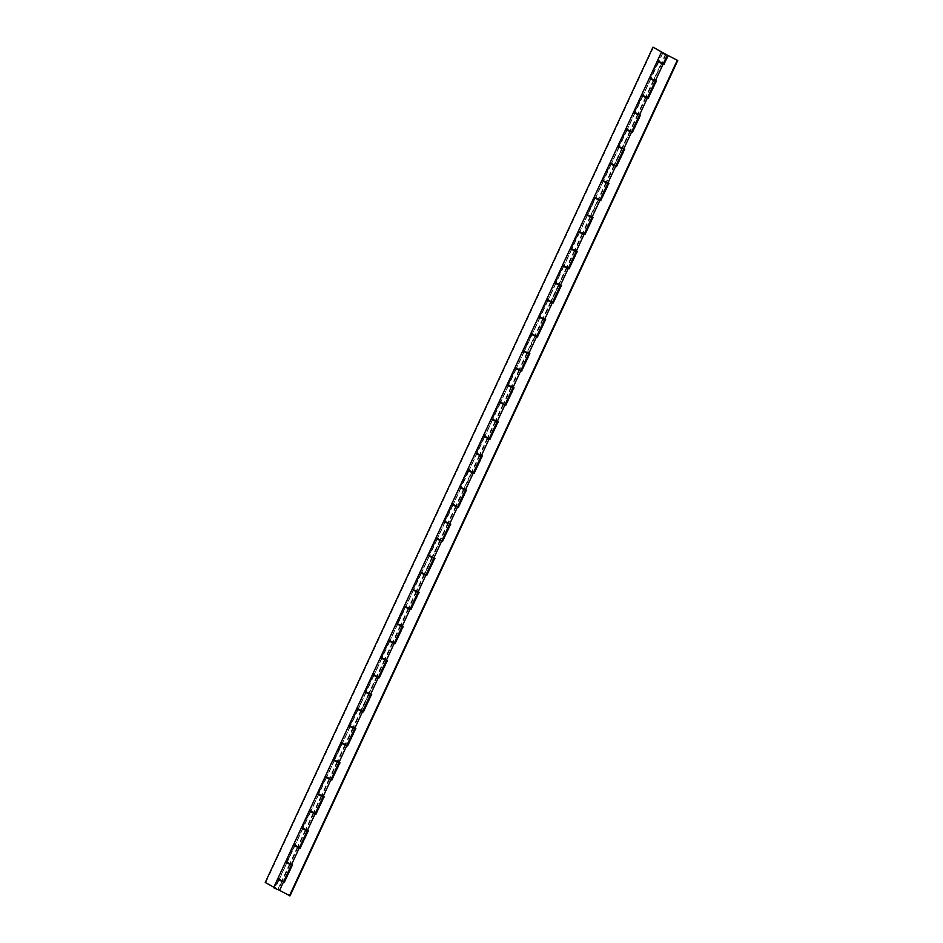 <?xml version="1.0" encoding="UTF-8"?>
<svg xmlns="http://www.w3.org/2000/svg" width="943" height="943" viewBox="0 0 943 943"><rect width="100%" height="100%" fill="white"/><g stroke="black" fill="none" stroke-linecap="round" stroke-linejoin="round"><path stroke-width="0.71" stroke-dasharray="4.71 3.54" d="M281.45 880.29L278.975 879.454L281.45 880.29M286.766 862.857L290.02 864.366M645.307 96.422L642.831 95.597L645.307 96.422M650.623 79L653.876 80.509M629.488 130.511L627.012 129.674L629.488 130.511M634.804 113.077L638.057 114.586M613.669 164.589L611.194 163.764L613.669 164.589M618.985 147.167L622.239 148.676M597.85 198.667L595.375 197.841L597.85 198.667M603.155 181.245L606.408 182.753M582.02 232.756L579.556 231.919L582.02 232.756M587.336 215.322L590.589 216.831M566.201 266.834L563.737 265.997L566.201 266.834M571.517 249.4L574.77 250.921M550.382 300.911L547.918 300.086L550.382 300.911M555.698 283.489L558.951 284.998M534.563 334.989L532.1 334.164L534.563 334.989M539.879 317.567L543.133 319.076M518.744 369.078L516.281 368.241L518.744 369.078M524.06 351.645L527.314 353.154M502.925 403.156L500.45 402.319L502.925 403.156M508.242 385.734L511.495 387.243M487.107 437.234L484.631 436.409L487.107 437.234M492.423 419.812L495.676 421.321M471.288 471.311L468.812 470.486L471.288 471.311M476.604 453.889L479.857 455.398M455.469 505.401L452.994 504.564L455.469 505.401M460.785 487.967L464.039 489.476M439.65 539.479L437.175 538.653L439.65 539.479M444.966 522.057L448.22 523.565M423.831 573.556L421.356 572.731L423.831 573.556M429.148 556.134L432.401 557.643M408.013 607.646L405.537 606.809L408.013 607.646M413.317 590.212L416.57 591.721M392.182 641.723L389.718 640.886L392.182 641.723M397.498 624.29L400.751 625.81M376.363 675.801L373.899 674.976L376.363 675.801M381.679 658.379L384.933 659.888M360.544 709.879L358.081 709.053L360.544 709.879M365.86 692.457L369.114 693.965M344.725 743.968L342.262 743.131L344.725 743.968M350.042 726.534L353.295 728.043M328.907 778.046L326.443 777.209L328.907 778.046M334.223 760.624L337.476 762.133M313.088 812.123L310.612 811.298L313.088 812.123M318.404 794.701L321.657 796.21M297.269 846.201L294.794 845.376L297.269 846.201M302.585 828.779L305.838 830.288M661.126 62.344L658.65 61.519L661.126 62.344M662.905 52.631L658.957 61.142L657.377 60.93M663.318 63.676L658.685 60.706L650.623 78.08L655.149 80.803M649.574 78.21L650.894 78.517L643.138 95.231L641.558 95.007M641.664 95.255L647.487 97.766L642.867 94.795L634.804 112.17L639.33 114.881M633.755 112.3L635.063 112.606L627.319 129.309L625.739 129.085M625.846 129.332L631.669 131.843L627.048 128.873L618.973 146.248L623.512 148.97M617.936 146.377L619.245 146.684L611.488 163.387L609.921 163.163M610.015 163.422L615.85 165.921L611.229 162.95L603.155 180.325L607.693 183.048M602.106 180.455L603.426 180.761L595.67 197.476L594.102 197.252M600.031 199.999L595.398 197.028L587.336 214.403L591.874 217.126M586.287 214.532L587.607 214.851L579.851 231.554L578.283 231.33M578.377 231.577L584.212 234.088L579.58 231.118L571.517 248.492L576.055 251.215M570.468 248.622L571.788 248.928L564.032 265.631L562.464 265.407M562.558 265.655L568.393 268.166L563.761 265.195L555.698 282.57L560.236 285.293M554.649 282.7L555.969 283.006L548.213 299.709L546.645 299.497M546.74 299.744L552.574 302.255L547.942 299.273L539.879 316.648L544.417 319.371M538.83 316.777L540.15 317.084L532.394 333.798L530.826 333.574M536.756 336.321L532.123 333.362L524.06 350.737L528.587 353.448M523.011 350.867L524.332 351.173L516.575 367.876L515.008 367.652M515.102 367.9L520.937 370.41L516.304 367.44L508.242 384.815L512.768 387.538M507.193 384.944L508.513 385.251L500.757 401.954L499.189 401.73M499.283 401.977L505.106 404.488L500.485 401.518L492.423 418.892L496.949 421.615M491.374 419.022L492.694 419.329L484.938 436.031L483.37 435.819M483.464 436.067L489.287 438.578L484.667 435.595L476.604 452.97L481.13 455.693M475.555 453.1L476.875 453.406L469.119 470.121L467.539 469.897M473.48 472.643L468.848 469.685L460.785 487.059L465.312 489.771M459.736 487.189L461.056 487.496L453.3 504.199L451.721 503.975M451.827 504.222L457.65 506.733L453.029 503.762L444.966 521.137L449.493 523.86M443.917 521.267L445.226 521.573L437.481 538.276L435.902 538.052M436.008 538.312L441.831 540.811L437.21 537.84L429.136 555.215L433.674 557.938M428.087 555.344L429.407 555.651L421.651 572.366L420.083 572.142M420.177 572.389L426.012 574.9L421.391 571.918L413.317 589.292L417.855 592.015M412.268 589.422L413.588 589.74L405.832 606.443L404.264 606.219M404.358 606.467L410.193 608.978L405.561 606.007L397.498 623.382L402.036 626.093M396.449 623.512L397.769 623.818L390.013 640.521L388.445 640.297M388.54 640.545L394.374 643.055L389.742 640.085L381.679 657.46L386.217 660.183M380.63 657.589L381.95 657.896L374.194 674.599L372.626 674.386M372.721 674.634L378.556 677.145L373.923 674.162L365.86 691.537L370.399 694.26M364.811 691.667L366.132 691.973L358.375 708.688L356.808 708.464M356.902 708.712L362.737 711.222L358.104 708.252L350.042 725.627L354.58 728.338M348.993 725.756L350.313 726.063L342.557 742.766L340.989 742.542M341.083 742.789L346.918 745.3L342.285 742.33L334.223 759.704L338.749 762.427M333.174 759.834L334.494 760.141L326.738 776.843L325.17 776.619M325.264 776.867L331.099 779.378L326.467 776.407L318.404 793.782L322.93 796.505M317.355 793.912L318.675 794.218L310.919 810.921L309.351 810.709M309.445 810.956L315.268 813.467L310.648 810.485L302.585 827.86L307.112 830.583M301.536 827.989L302.856 828.296L295.1 845.011L293.532 844.787M293.627 845.034L299.45 847.545L294.829 844.574L286.766 861.949L291.293 864.66M273.835 887.21L265.242 882.471M653.57 47.185L265.832 882.495M650.894 78.517L650.033 78.057L658.096 60.682L658.957 61.142M274.319 887.469L278.421 878.617L279.281 879.088L277.702 878.864M285.717 862.079L287.037 862.385L279.281 879.088M287.037 862.385L286.177 861.914L294.24 844.539L295.1 845.011M302.856 828.296L301.996 827.836L310.07 810.461L310.919 810.921M318.675 794.218L317.815 793.747L325.889 776.372L326.738 776.843M334.494 760.141L333.645 759.669L341.708 742.294L342.557 742.766M350.313 726.063L349.464 725.591L357.527 708.217L358.375 708.688M366.132 691.973L365.283 691.502L373.345 674.127L374.194 674.599M381.95 657.896L381.102 657.424L389.164 640.049L390.013 640.521M397.769 623.818L396.92 623.347L404.983 605.972L405.832 606.443M413.588 589.74L412.739 589.269L420.802 571.894L421.651 572.366M429.407 555.651L428.558 555.179L436.621 537.805L437.481 538.276M445.226 521.573L444.377 521.102L452.44 503.727L453.3 504.199M461.056 487.496L460.196 487.024L468.258 469.649L469.119 470.121M476.875 453.406L476.015 452.946L484.077 435.572L484.938 436.031M492.694 419.329L491.833 418.857L499.908 401.482L500.757 401.954M508.513 385.251L507.652 384.779L515.727 367.405L516.575 367.876M524.332 351.173L523.483 350.702L531.546 333.327L532.394 333.798M540.15 317.084L539.302 316.612L547.364 299.237L548.213 299.709M555.969 283.006L555.121 282.535L563.183 265.16L564.032 265.631M571.788 248.928L570.939 248.457L579.002 231.082L579.851 231.554M587.607 214.851L586.758 214.379L594.821 197.004L595.67 197.476M603.426 180.761L602.577 180.29L610.64 162.915L611.488 163.387M619.245 146.684L618.396 146.212L626.458 128.837L627.319 129.309M635.063 112.606L634.215 112.134L642.277 94.76L643.138 95.231M283.643 881.622L279.01 878.652L274.896 887.504M278.421 878.617L279.01 878.652M294.24 844.539L294.829 844.574M286.177 861.914L286.766 861.949M301.996 827.836L302.585 827.86M317.815 793.747L318.404 793.782M420.802 571.894L421.391 571.918M436.621 537.805L437.21 537.84M452.44 503.727L453.029 503.762M444.377 521.102L444.966 521.137M468.258 469.649L468.848 469.685M460.196 487.024L460.785 487.059M484.077 435.572L484.667 435.595M476.015 452.946L476.604 452.97M491.833 418.857L492.423 418.892M507.652 384.779L508.242 384.815M610.64 162.915L611.229 162.95M626.458 128.837L627.048 128.873M642.277 94.76L642.867 94.795M634.215 112.134L634.804 112.17M650.033 78.057L650.623 78.08M658.096 60.682L658.685 60.706M637.397 113.466L634.922 112.641L637.397 113.466M642.713 96.045L645.967 97.553M653.216 79.389L650.741 78.552L653.216 79.389M658.532 61.955L661.786 63.476M289.36 863.246L286.884 862.421L289.36 863.246M294.676 845.824L297.929 847.333M305.178 829.168L302.703 828.331L305.178 829.168M310.495 811.734L313.748 813.255M320.997 795.09L318.522 794.254L320.997 795.09M326.313 777.657L329.567 779.166M336.816 761.001L334.352 760.176L336.816 761.001M342.132 743.579L345.386 745.088M352.635 726.923L350.171 726.098L352.635 726.923M357.951 709.501L361.204 711.01M368.454 692.846L365.99 692.009L368.454 692.846M373.77 675.412L377.023 676.921M384.272 658.756L381.809 657.931L384.272 658.756M389.589 641.334L392.842 642.843M400.103 624.679L397.628 623.853L400.103 624.679M405.407 607.257L408.661 608.765M415.922 590.601L413.447 589.764L415.922 590.601M421.238 573.179L424.48 574.688M431.741 556.523L429.265 555.686L431.741 556.523M437.057 539.09L440.31 540.598M447.56 522.434L445.084 521.609L447.56 522.434M452.876 505.012L456.129 506.521M463.378 488.356L460.903 487.531L463.378 488.356M468.695 470.934L471.948 472.443M479.197 454.278L476.722 453.442L479.197 454.278M484.513 436.845L487.767 438.365M495.016 420.201L492.541 419.364L495.016 420.201M500.332 402.767L503.586 404.276M510.835 386.111L508.36 385.286L510.835 386.111M516.151 368.689L519.404 370.198M526.654 352.034L524.19 351.209L526.654 352.034M531.97 334.612L535.223 336.121M542.473 317.956L540.009 317.119L542.473 317.956M547.789 300.522L551.042 302.031M558.291 283.867L555.828 283.041L558.291 283.867M563.608 266.445L566.861 267.953M574.11 249.789L571.647 248.964L574.11 249.789M579.426 232.367L582.68 233.876M589.941 215.711L587.465 214.874L589.941 215.711M595.245 198.289L598.499 199.798M605.76 181.634L603.284 180.797L605.76 181.634M611.076 164.2L614.317 165.709M621.578 147.544L619.103 146.719L621.578 147.544M626.895 130.122L630.148 131.631M277.336 889.143L274.873 888.306L277.336 889.143M278.857 879.902L282.11 881.41M657.483 61.177L661.55 62.709L653.794 79.424L649.468 77.963M663.141 63.876L655.444 80.615M629.912 130.877L622.156 147.579L617.83 146.13M631.504 132.044L623.806 148.782M614.093 164.954L606.337 181.657L602.011 180.207M615.685 166.121L607.987 182.859M594.196 197.5L598.275 199.032L590.518 215.747L586.192 214.285M599.866 200.199L592.169 216.949M582.456 233.121L574.7 249.824L570.374 248.374M584.035 234.288L576.35 251.027M566.637 267.199L558.881 283.902L554.555 282.452M568.216 268.366L560.531 285.104M550.818 301.277L543.062 317.98L538.736 316.53M552.398 302.444L544.712 319.182M530.921 333.822L534.987 335.354L527.243 352.069L522.917 350.607M536.579 336.521L528.893 353.271M519.169 369.444L511.412 386.147L507.098 384.697M520.76 370.611L513.075 387.349M503.35 403.521L495.594 420.224L491.279 418.775M504.941 404.688L497.256 421.427M487.531 437.599L479.775 454.314L475.461 452.852M489.122 438.766L481.425 455.504M467.645 470.144L471.712 471.689L463.956 488.391L459.63 486.942M473.303 472.844L465.606 489.594M455.893 505.766L448.137 522.469L443.811 521.019M457.485 506.933L449.787 523.671M440.075 539.844L432.318 556.547L427.992 555.097M441.666 541.011L433.969 557.749M424.256 573.922L416.5 590.636L412.174 589.175M425.847 575.089L418.15 591.839M408.437 608.011L400.681 624.714L396.355 623.264M410.028 609.178L402.331 625.916M392.618 642.089L384.862 658.792L380.536 657.342M394.198 643.256L386.512 659.994M376.799 676.166L369.043 692.869L364.717 691.419M378.379 677.333L370.693 694.072M360.98 710.244L353.224 726.959L348.898 725.497M362.56 711.411L354.874 728.161M345.15 744.333L337.405 761.036L333.079 759.587M346.741 745.5L339.056 762.239M329.331 778.411L321.575 795.114L317.261 793.664M330.922 779.578L323.237 796.316M313.512 812.489L305.756 829.203L301.442 827.742M315.103 813.656L307.418 830.394M297.693 846.578L289.937 863.281L285.623 861.831M299.285 847.733L291.587 864.483M290.02 895.85L277.926 889.178L273.6 887.717M283.466 881.823L279.576 890.381M277.808 879.112L281.874 880.656L277.926 889.178M668.681 55.531L664.096 64.124M663.306 63.688L661.55 62.709M289.937 863.281L292.967 864.943L284.421 882.059M283.631 881.622L281.874 880.656M305.756 829.203L308.785 830.866L300.239 847.981M321.575 795.114L324.604 796.788L316.058 813.903M337.405 761.036L340.423 762.71L331.889 779.814M353.224 726.959L356.242 728.621L347.708 745.736M369.043 692.869L372.061 694.543L363.526 711.659M384.862 658.792L387.879 660.465L379.345 677.581M400.681 624.714L403.698 626.388L395.164 643.491M416.5 590.636L419.517 592.298L410.983 609.414M432.318 556.547L435.348 558.221L426.802 575.336M448.137 522.469L451.167 524.143L442.621 541.247M463.956 488.391L466.985 490.054L458.439 507.169M479.775 454.314L482.804 455.976L474.258 473.091M473.469 472.655L471.712 471.689M495.594 420.224L498.623 421.898L490.077 439.014M511.412 386.147L514.442 387.821L505.896 404.924M527.243 352.069L530.261 353.731L521.727 370.847M543.062 317.98L546.08 319.653L537.545 336.769M536.756 336.333L534.987 335.354M558.881 283.902L561.898 285.576L553.364 302.691M574.7 249.824L577.717 251.498L569.183 268.602M590.518 215.747L593.536 217.409L585.002 234.524M606.337 181.657L609.355 183.331L600.821 200.446M600.031 200.01L598.275 199.032M622.156 147.579L625.185 149.253L616.639 166.357M645.731 96.799L637.975 113.502L641.004 115.164L632.458 132.279M653.794 79.424L656.823 81.086L648.277 98.202M637.975 113.502L633.649 112.052M647.322 97.954L639.625 114.704M648.171 98.426L648.76 98.461M656.234 81.051L656.823 81.086M640.415 115.14L641.004 115.164M624.596 149.218L625.185 149.253M521.609 371.082L522.198 371.106M505.79 405.16L506.379 405.195M489.971 439.238L490.56 439.273M498.034 421.863L498.623 421.898M474.152 473.315L474.742 473.351M482.215 455.94L482.804 455.976M458.333 507.405L458.923 507.428M466.396 490.03L466.985 490.054M450.577 524.108L451.167 524.143M434.758 558.185L435.348 558.221M331.771 780.05L332.36 780.085M315.952 814.127L316.542 814.163M300.133 848.205L300.723 848.24M308.196 830.83L308.785 830.866M284.314 882.294L284.904 882.318M292.377 864.92L292.967 864.943M663.99 64.348L664.579 64.383M275.886 889.06L278.044 889.791L275.886 889.06M665.664 53.857L661.703 62.379M653.64 79.754L645.884 96.457M637.822 113.832L630.065 130.547M622.003 147.91L614.247 164.624M606.184 181.999L598.428 198.702M590.365 216.077L582.609 232.78M574.546 250.154L566.79 266.869M558.727 284.244L550.971 300.947M542.897 318.321L535.153 335.024M527.078 352.399L519.334 369.102M511.259 386.477L503.503 403.191M495.44 420.566L487.684 437.269M479.622 454.644L471.865 471.347M463.803 488.722L456.047 505.424M447.984 522.799L440.228 539.514M432.165 556.889L424.409 573.592M416.346 590.966L408.59 607.669M400.527 625.044L392.771 641.759M384.709 659.133L376.952 675.836M368.89 693.211L361.134 709.914M353.059 727.289L345.315 743.992M337.24 761.366L329.496 778.081M321.422 795.456L313.665 812.159M305.603 829.534L297.847 846.236M289.784 863.611L282.028 880.314M286.731 862.751L278.975 879.454M650.587 78.894L642.831 95.597M634.769 112.971L627.012 129.674M618.95 147.049L611.194 163.764M603.131 181.139L595.375 197.841M587.312 215.216L579.556 231.919M571.493 249.294L563.737 265.997M555.675 283.372L547.918 300.086M539.844 317.461L532.1 334.164M524.025 351.539L516.281 368.241M508.206 385.616L500.45 402.319M492.387 419.694L484.631 436.409M476.569 453.783L468.812 470.486M460.75 487.861L452.994 504.564M444.931 521.939L437.175 538.653M429.112 556.028L421.356 572.731M413.293 590.106L405.537 606.809M397.474 624.183L389.718 640.886M381.656 658.261L373.899 674.976M365.837 692.351L358.081 709.053M350.006 726.428L342.262 743.131M334.187 760.506L326.443 777.209M318.369 794.584L310.612 811.298M302.55 828.673L294.794 845.376M662.611 52.997L658.65 61.519M665.994 54.564L662.045 63.087M305.945 830.241L298.188 846.944M321.763 796.163L314.007 812.866M337.582 762.085L329.826 778.788M353.401 727.996L345.645 744.711M369.22 693.918L361.464 710.621M385.039 659.841L377.283 676.544M400.858 625.751L393.101 642.466M416.676 591.674L408.92 608.388M432.495 557.596L424.751 574.299M448.314 523.518L440.57 540.221M464.145 489.429L456.388 506.143M479.963 455.351L472.207 472.054M495.782 421.273L488.026 437.976M511.601 387.196L503.845 403.899M527.42 353.106L519.664 369.821M543.239 319.029L535.483 335.732M559.058 284.951L551.301 301.654M574.876 250.873L567.12 267.576M590.695 216.784L582.939 233.499M606.514 182.706L598.758 199.409M622.333 148.629L614.588 165.331M638.152 114.539L630.407 131.254M653.982 80.461L646.226 97.164M290.126 864.318L282.37 881.033M642.678 95.927L634.922 112.641M658.497 61.849L650.741 78.552M294.64 845.706L286.884 862.421M310.459 811.628L302.703 828.331M326.278 777.551L318.522 794.254M342.097 743.473L334.352 760.176M357.927 709.384L350.171 726.098M373.746 675.306L365.99 692.009M389.565 641.228L381.809 657.931M405.384 607.139L397.628 623.853M421.203 573.061L413.447 589.764M437.022 538.983L429.265 555.686M452.84 504.906L445.084 521.609M468.659 470.816L460.903 487.531M484.478 436.739L476.722 453.442M500.297 402.661L492.541 419.364M516.116 368.583L508.36 385.286M531.935 334.494L524.19 351.209M547.765 300.416L540.009 317.119M563.584 266.339L555.828 283.041M579.403 232.249L571.647 248.964M595.222 198.171L587.465 214.874M611.04 164.094L603.284 180.797M626.859 130.016L619.103 146.719M278.822 879.795L274.873 888.306M282.216 881.363L278.256 889.886M630.242 131.584L622.498 148.287M614.423 165.662L606.667 182.376M598.605 199.751L590.848 216.454M582.786 233.829L575.03 250.532M566.967 267.906L559.211 284.609M551.148 301.984L543.392 318.699M535.329 336.073L527.573 352.776M519.51 370.151L511.754 386.854M503.692 404.229L495.935 420.943M487.873 438.318L480.117 455.021M472.054 472.396L464.298 489.099M456.235 506.474L448.479 523.176M440.405 540.551L432.66 557.266M424.586 574.641L416.83 591.344M408.767 608.718L401.011 625.421M392.948 642.796L385.192 659.499M377.129 676.874L369.373 693.588M361.31 710.963L353.554 727.666M345.492 745.041L337.735 761.744M329.673 779.118L321.917 795.833M313.854 813.196L306.098 829.911M298.035 847.285L290.279 863.988M661.892 63.429L654.136 80.131M646.073 97.506L638.317 114.209M665.723 54.611L661.632 63.417M661.609 63.464L653.723 80.461M653.699 80.497L645.814 97.494M645.79 97.542L637.904 114.539M637.881 114.586L614.176 165.662M614.152 165.709L606.266 182.706M606.243 182.742L598.357 199.739M598.333 199.786L590.448 216.784M590.424 216.819L582.538 233.817M582.515 233.864L574.617 250.862M574.605 250.909L550.889 301.984M550.877 302.031L542.979 319.029M542.968 319.064L535.07 336.062M535.058 336.109L527.161 353.106M527.149 353.154L519.251 370.151M519.228 370.186L511.342 387.184M511.318 387.231L503.432 404.229M503.409 404.264L495.523 421.262M495.499 421.309L487.614 438.306M487.59 438.354L479.704 455.351M479.681 455.386L471.795 472.384M471.771 472.431L463.885 489.429M463.862 489.476L455.976 506.474M455.952 506.509L448.066 523.506M448.043 523.554L424.338 574.629M424.315 574.676L416.429 591.674M416.405 591.709L408.519 608.707M408.496 608.754L400.61 625.751M400.586 625.798L392.701 642.796M392.677 642.831L384.779 659.829M384.768 659.876L361.051 710.951M361.039 710.998L353.142 727.996M353.13 728.043L345.232 745.041M345.221 745.076L337.323 762.074M337.311 762.121L329.413 779.118M329.39 779.154L321.504 796.151M321.48 796.198L313.595 813.196M313.571 813.243L305.685 830.241M305.662 830.276L297.776 847.274M297.752 847.321L289.866 864.318M289.843 864.366L281.957 881.363M281.933 881.399L278.044 889.791M662.752 53.232L658.662 62.038M658.65 62.085L650.753 79.082M650.741 79.129L642.843 96.127M642.831 96.162L634.934 113.16M634.922 113.207L627.024 130.205M627.012 130.252L619.115 147.249M619.103 147.285L611.205 164.282M611.182 164.33L587.477 215.405M587.454 215.452L579.568 232.449M579.544 232.485L571.658 249.482M571.635 249.53L563.749 266.527M563.725 266.574L555.84 283.572M555.816 283.607L547.93 300.605M547.907 300.652L540.021 317.65M539.997 317.697L524.202 351.727M524.178 351.774L516.293 368.772M516.269 368.807L508.383 385.805M508.36 385.852L500.474 402.85M500.45 402.897L492.564 419.894M492.541 419.93L484.643 436.927M484.631 436.974L468.824 471.017M468.812 471.052L460.915 488.05M460.903 488.097L453.005 505.094M452.994 505.142L445.096 522.139M445.084 522.174L437.187 539.172M437.175 539.219L429.277 556.217M429.254 556.252L421.368 573.25M421.344 573.297L397.64 624.372M397.616 624.419L389.73 641.417M389.707 641.464L381.821 658.462M381.797 658.497L373.911 675.494M373.888 675.542L366.002 692.539M365.978 692.586L358.092 709.584M358.069 709.619L350.183 726.617M350.159 726.664L334.364 760.695M334.341 760.742L326.455 777.739M326.431 777.786L318.545 794.784M318.522 794.819L310.636 811.817M310.612 811.864L302.727 828.862M302.703 828.909L278.987 879.984M278.975 880.031L275.085 888.412"/><path stroke-width="1.41" d="M290.02 864.366L286.766 862.857M653.876 80.509L650.623 79M638.057 114.586L634.804 113.077M622.239 148.676L618.985 147.167M606.408 182.753L603.155 181.245M590.589 216.831L587.336 215.322M574.77 250.921L571.517 249.4M558.951 284.998L555.698 283.489M543.133 319.076L539.879 317.567M527.314 353.154L524.06 351.645M511.495 387.243L508.242 385.734M495.676 421.321L492.423 419.812M479.857 455.398L476.604 453.889M464.039 489.476L460.785 487.967M448.22 523.565L444.966 522.057M432.401 557.643L429.148 556.134M416.57 591.721L413.317 590.212M400.751 625.81L397.498 624.29M384.933 659.888L381.679 658.379M369.114 693.965L365.86 692.457M353.295 728.043L350.042 726.534M337.476 762.133L334.223 760.624M321.657 796.21L318.404 794.701M305.838 830.288L302.585 828.779M665.074 53.822L662.611 52.997L665.074 53.822M661.338 52.407L657.377 60.93L663.318 63.676L667.267 55.154L652.98 47.15L667.267 55.154M655.149 80.803L649.314 78.304L641.558 95.007L648.277 98.202M639.33 114.881L633.496 112.382L625.739 129.085L632.458 132.279M623.512 148.97L617.677 146.46L609.921 163.163L616.639 166.357M601.858 180.537L594.102 197.252L600.031 199.999L607.787 183.296L602.106 180.455M591.874 217.126L586.039 214.627L578.283 231.33L585.002 234.524M576.055 251.215L570.22 248.704L562.464 265.407L569.183 268.602M560.236 285.293L554.401 282.782L546.645 299.497L553.364 302.691M538.583 316.872L530.826 333.574L536.756 336.321L544.512 319.618L538.83 316.777M528.587 353.448L522.764 350.949L515.008 367.652L521.727 370.847M512.768 387.538L506.945 385.027L499.189 401.73L505.896 404.924M496.949 421.615L491.114 419.105L483.37 435.819L490.077 439.014M475.296 453.194L467.539 469.897L473.48 472.643L481.225 455.94L475.555 453.1M465.312 489.771L459.477 487.272L451.721 503.975L458.439 507.169M449.493 523.86L443.658 521.349L435.902 538.052L442.621 541.247M433.674 557.938L427.839 555.427L420.083 572.142L426.802 575.336M417.855 592.015L412.02 589.516L404.264 606.219L410.983 609.414M402.036 626.093L396.201 623.594L388.445 640.297L395.164 643.491M386.217 660.183L380.383 657.672L372.626 674.386L379.345 677.581M370.399 694.26L364.564 691.761L356.808 708.464L363.526 711.659M354.58 728.338L348.745 725.839L340.989 742.542L347.708 745.736M338.749 762.427L332.926 759.917L325.17 776.619L331.889 779.814M322.93 796.505L317.107 793.994L309.351 810.709L316.058 813.903M307.112 830.583L301.277 828.084L293.532 844.787L300.239 847.981M652.98 47.15L265.242 882.471L273.835 887.21M285.458 862.161L277.702 878.864L283.643 881.622L291.387 864.908L285.717 862.079M645.967 97.553L642.713 96.045M661.786 63.476L658.532 61.955M297.929 847.333L294.676 845.824M313.748 813.255L310.495 811.734M329.567 779.166L326.313 777.657M345.386 745.088L342.132 743.579M361.204 711.01L357.951 709.501M377.023 676.921L373.77 675.412M392.842 642.843L389.589 641.334M408.661 608.765L405.407 607.257M424.48 574.688L421.238 573.179M440.31 540.598L437.057 539.09M456.129 506.521L452.876 505.012M471.948 472.443L468.695 470.934M487.767 438.365L484.513 436.845M503.586 404.276L500.332 402.767M519.404 370.198L516.151 368.689M535.223 336.121L531.97 334.612M551.042 302.031L547.789 300.522M566.861 267.953L563.608 266.445M582.68 233.876L579.426 232.367M598.499 199.798L595.245 198.289M614.317 165.709L611.076 164.2M630.148 131.631L626.895 130.122M282.11 881.41L278.857 879.902M668.104 55.496L677.758 60.529L668.104 55.496L663.99 64.348L657.224 61.26L649.468 77.963L655.385 80.579M639.625 114.704L640.415 115.14L632.352 132.515L625.586 129.427L617.83 146.13L623.747 148.746M623.806 148.782L624.596 149.218L616.533 166.593L609.767 163.504L602.011 180.207L607.929 182.824M607.987 182.859L608.777 183.296L600.715 200.67L593.949 197.582L586.192 214.285L592.11 216.914M592.169 216.949L592.958 217.373L584.896 234.748L578.13 231.66L570.374 248.374L576.291 250.991M576.35 251.027L577.14 251.463L569.077 268.838L562.311 265.749L554.555 282.452L560.472 285.069M560.531 285.104L561.321 285.54L553.258 302.915L546.492 299.827L538.736 316.53L544.641 319.147M544.712 319.182L545.502 319.618L537.439 336.993L530.673 333.905L522.917 350.607L528.823 353.236M528.893 353.271L529.683 353.708L521.609 371.082L514.854 367.982L507.098 384.697L513.004 387.314M513.075 387.349L513.864 387.785L505.79 405.16L499.024 402.072L491.279 418.775L497.185 421.391M497.256 421.427L498.034 421.863L489.971 439.238L483.205 436.149L475.461 452.852L481.366 455.469M481.425 455.504L482.215 455.94L474.152 473.315L467.386 470.227L459.63 486.942L465.547 489.558M465.606 489.594L466.396 490.03L458.333 507.405L451.567 504.316L443.811 521.019L449.728 523.636M449.787 523.671L450.577 524.108L442.515 541.482L435.749 538.394L427.992 555.097L433.91 557.714M433.969 557.749L434.758 558.185L426.696 575.56L419.93 572.472L412.174 589.175L418.091 591.803M418.15 591.839L418.94 592.263L410.877 609.638L404.111 606.549L396.355 623.264L402.272 625.881M402.331 625.916L403.121 626.352L395.058 643.727L388.292 640.639L380.536 657.342L386.453 659.959M386.512 659.994L387.302 660.43L379.239 677.805L372.473 674.716L364.717 691.419L370.634 694.036M370.693 694.072L371.483 694.508L363.42 711.882L356.654 708.794L348.898 725.497L354.804 728.126M354.874 728.161L355.664 728.597L347.602 745.972L340.836 742.872L333.079 759.587L338.985 762.203M339.056 762.239L339.845 762.675L331.771 780.05L325.017 776.961L317.261 793.664L323.166 796.281M323.237 796.316L324.027 796.752L315.952 814.127L309.186 811.039L301.442 827.742L307.347 830.359M307.418 830.394L308.196 830.83L300.133 848.205L293.367 845.117L285.623 861.831L291.528 864.448M291.587 864.483L292.377 864.92L284.314 882.294L277.548 879.206L273.6 887.717L279.505 890.345M279.576 890.381L290.02 895.85L677.758 60.529M677.168 60.505L289.43 895.815M664.096 64.124L663.306 63.688M284.421 882.059L283.631 881.622M474.258 473.091L473.469 472.655M537.545 336.769L536.756 336.333M600.821 200.446L600.031 200.01M655.444 80.615L656.234 81.051L648.171 98.426L641.405 95.337L633.649 112.052L639.566 114.669M663.624 53.739L665.782 54.47L663.624 53.739M655.244 81.051L647.487 97.754M639.425 115.129L631.669 131.843M623.606 149.218L615.85 165.921M591.968 217.373L584.212 234.088M576.149 251.463L568.393 268.166M560.331 285.54L552.574 302.243M528.693 353.696L520.937 370.41M512.874 387.785L505.118 404.488M497.055 421.863L489.299 438.566M465.406 490.018L457.65 506.733M449.587 524.108L441.831 540.811M433.768 558.185L426.012 574.888M417.949 592.263L410.193 608.978M402.131 626.352L394.374 643.055M386.312 660.43L378.556 677.133M370.493 694.508L362.737 711.211M354.674 728.585L346.918 745.3M338.855 762.675L331.099 779.378M323.036 796.752L315.28 813.455M307.218 830.83L299.461 847.533M663.153 64.018L655.409 80.721M631.515 132.173L623.759 148.876M615.696 166.251L607.94 182.966M599.878 200.34L592.121 217.043M584.059 234.418L576.303 251.121M568.24 268.496L560.484 285.199M552.421 302.573L544.665 319.288M536.602 336.663L528.846 353.366M520.784 370.74L513.027 387.443M504.965 404.818L497.209 421.533M489.134 438.908L481.39 455.61M473.315 472.985L465.571 489.688M457.496 507.063L449.74 523.766M441.678 541.141L433.921 557.855M425.859 575.23L418.103 591.933M410.04 609.308L402.284 626.011M394.221 643.385L386.465 660.088M378.402 677.463L370.646 694.178M362.584 711.552L354.827 728.255M346.765 745.63L339.009 762.333M330.946 779.708L323.19 796.422M315.127 813.797L307.371 830.5M299.296 847.875L291.552 864.578M283.478 881.953L279.529 890.475M647.334 98.096L639.578 114.798"/></g></svg>
